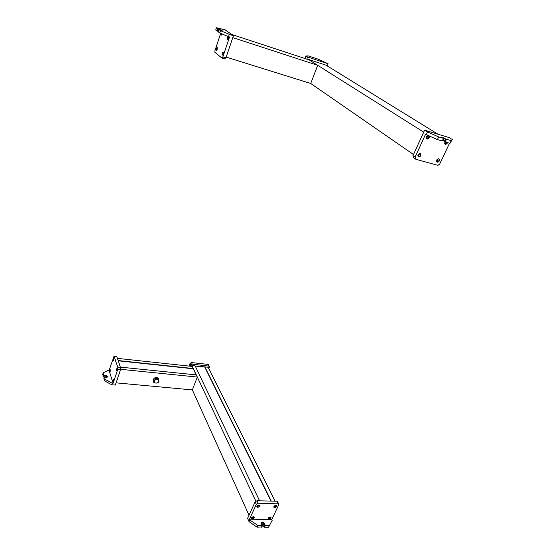 <?xml version="1.0" encoding="UTF-8"?>
<svg xmlns="http://www.w3.org/2000/svg" width="555" height="555" viewBox="0 0 555 555"><rect width="100%" height="100%" fill="white"/><g stroke="black" fill="none" stroke-linecap="round" stroke-linejoin="round"><path stroke-width="0.83" d="M116.092 382.853L192.349 389.915L249.028 515.234M117.417 358.377L192.301 366.439L196.075 374.882M118.153 360.542L193.293 368.534M120.38 367.126L196.297 374.902L197.316 377.06L192.349 389.915M120.643 369.304L197.316 377.06M118.243 360.819L193.196 368.777M190.289 366.224L190.76 364.982L190.032 363.428L189.026 366.085M190.032 363.428L191.496 362.568L207.986 364.385L208.736 365.01M190.76 364.982L192.231 364.122L191.496 362.568M208.812 368.652L209.457 367.015L208.548 364.642M209.325 366.182L192.231 364.122M271.256 501.089L204.885 366.897L208.104 367.243L275.107 501.179M204.885 366.897L195.263 366.113M255.834 501.103L191.857 365.488L195.131 365.842L259.594 500.825M191.857 365.488L191.524 366.356M204.788 367.139L270.986 501.082M277.625 501.838L276.772 501.214L256.958 500.763L258.124 503.219L256.278 504.322L249.479 519.196L249.854 520.028L249.091 521.693L257.145 527.194L261.759 526.938M249.854 520.028L257.922 525.523L257.145 527.194M272.221 520.25L268.551 527.25L272.221 520.25L271.825 519.431L278.749 504.779L278.645 503.871L258.124 503.219M249.091 521.693L247.599 518.37L255.127 501.866L256.278 504.322M256.958 500.763L255.127 501.866M269.314 517.919L269.959 517.191L269.314 517.919M252.476 517.732L253.129 516.996L252.476 517.732M274.711 506.444L275.349 505.695L274.711 506.444M257.804 506.118L258.457 505.369L257.804 506.118M249.479 519.196L271.825 519.431M274.635 507.659C276.147 507.325 276.723 506.66 276.348 505.66L275.689 505.425C274.177 505.751 273.601 506.417 273.969 507.416L274.635 507.659M269.237 519.126C270.722 518.8 271.291 518.155 270.958 517.177L270.271 516.927C268.793 517.253 268.218 517.898 268.551 518.876L269.237 519.126M257.721 507.346C259.24 507.02 259.823 506.354 259.462 505.348L258.762 505.085C257.243 505.404 256.66 506.07 257.014 507.083L257.721 507.346M252.393 518.946C253.885 518.634 254.461 517.981 254.134 516.989L253.413 516.726C251.928 517.038 251.346 517.69 251.665 518.675L252.393 518.946M273.768 506.951L274.385 507.138L276.293 505.612M251.498 518.217L252.157 518.425L254.072 516.934M268.37 518.419L268.988 518.606L270.889 517.114M256.826 506.611L257.478 506.826L259.407 505.3M260.919 522.9C262.064 522.38 263.105 522.761 264.041 524.031L265.179 526.126L264.693 526.119L264.173 527.229L262.869 525.127L261.565 524.288M264.173 527.229L268.551 527.25M261.384 523.545L263.389 524.024L264.693 526.119M261.891 525.543L261.592 526.105L262.279 525.828L261.433 523.448M264.041 524.031L264.298 523.476C263.202 522.088 262.113 521.769 261.037 522.512L261.953 525.412L261.592 526.105M257.922 525.523L261.856 525.55M264.298 523.476L265.443 525.571L269.335 525.599M120.539 369.699L117.764 369.422L113.109 383.269L112.186 383.186L111.666 384.74L115.343 385.08L120.539 369.699L120.643 367.903L116.869 356.754L114.032 356.261L109.051 370.421L108.149 370.331L103.216 372.863L102.71 374.403L103.466 376.914L104.486 377.192M112.186 383.186L105.2 379.398L104.687 380.959L111.666 384.74M117.764 369.422L117.875 367.618L114.15 356.463M109.051 370.421L113.109 383.269M116.314 370.587L116.883 368.277L116.314 370.587M112.686 381.396L113.248 379.1L112.686 381.396M113.171 361.034L113.733 358.759L113.171 361.034M109.626 371.718L110.181 369.457L109.626 371.718M117.063 368.687L116.848 370.449M110.355 369.887L110.154 371.552M113.428 379.523L113.22 381.257M113.907 359.182L113.699 360.875M104.361 377.601L103.917 378.413L104.687 380.959M105.2 379.398L104.513 377.109L106.782 377.268L108.017 376.803L106.206 375.402L104.069 375.194L103.723 375.603L104.167 376.096L106.151 376.29L105.852 377.178M107.136 377.275L106.151 376.29M107.857 377.039L106.033 375.915L106.206 375.402M103.216 372.863L103.723 375.603M103.903 375.714L106.033 375.915M158.529 379.322L158.189 378.26C156.302 376.935 154.63 377.338 153.173 379.481L153.652 381.896M154.894 379.606L154.221 381.049L154.387 382.457C155.948 383.574 157.336 383.241 158.557 381.465L157.884 382.894L159.007 381.507L158.938 380.002L158.085 378.794L155.747 378.565L153.77 381.001L153.846 382.513L154.942 382.915M157.884 382.894L157.044 382.929M158.938 380.002L158.557 381.465L158.376 380.036C156.815 378.933 155.428 379.273 154.221 381.049L153.846 382.513M154.616 380.383L155.747 378.565M158.536 380.293L157.925 379.245L155.58 379.016M157.925 379.245L158.085 378.794M226.197 57.103L310.703 83.472L317.717 65.31L232.788 37.608M317.717 65.31L309.024 59.836L231.65 34.452M305.43 58.657L305.153 58.011L305.937 55.944L308.282 55.93L318.577 59.329L328.088 63.749L327.235 65.92M305.937 55.944L307.616 56.998L306.818 59.108M307.616 56.998L328.088 63.749M423.701 132.145L308.247 59.343L326.042 65.185L437.971 134.213M310.703 83.472L413.503 154.512M451.257 140.727L450.022 143.336L452.29 139.492L451.257 140.727L446.421 139.263L441.759 137.092L443.716 138.424L438.637 136.912L437.402 139.562L426.344 134.636L427.551 131.993L438.637 136.912M427.551 131.993L424.61 130.154L412.982 155.657L415.105 157.127L425.609 134.171L426.344 134.636M415.105 157.127L415.771 159.243L437.937 165.376L439.706 164.051L449.557 143.197M412.982 155.657L413.655 157.766L415.154 158.813M452.29 139.492L449.259 137.64L424.61 130.154M427.537 136.336L426.934 137.64L427.537 136.336M445.623 142.018L445.533 143.197L446.435 142.26M419.302 154.262L418.713 155.546L419.302 154.262M437.846 159.542L437.25 160.804L437.846 159.542M420.246 153.506L419.767 153.457C417.707 154.463 417.346 155.622 418.678 156.926L419.143 156.975C421.21 155.983 421.578 154.824 420.246 153.506M428.266 135.489L427.954 135.496C425.921 136.544 425.574 137.723 426.899 139.028L427.433 139.069C429.181 138.362 429.688 137.272 428.953 135.795M438.804 158.799L438.36 158.751C436.313 159.729 435.932 160.867 437.222 162.164L437.652 162.206C439.699 161.241 440.087 160.111 438.804 158.799M445.283 141.837C444.43 143.1 444.506 144.009 445.505 144.564L447.906 142.704M418.13 156.586L418.692 156.663C420.392 156.052 420.94 155.011 420.336 153.534M445.013 144.258L447.392 142.552M426.393 138.715L426.968 138.771C428.599 138.167 429.154 137.127 428.62 135.649M436.695 161.831L437.187 161.894C438.873 161.311 439.428 160.284 438.859 158.813M450.022 143.336L445.727 142.052L446.137 141.178L443.327 139.721L444.146 137.973M442.217 140.096L445.727 142.052M442.203 139.999L441.759 140.866L442.168 139.985L442.71 140.151L443.535 138.389M443.605 138.41L442.71 140.151M441.759 140.866L437.402 139.562M220.682 33.355L214.986 50.56L214.882 52.302L221.875 58.039L222.846 56.936L229.555 36.977L228.521 36.644L229.284 34.355L220.501 30.685L218.913 29.519L222.139 30.463L218.004 28.874L216.457 27.75L215.722 30.005L217.088 31.011L218.004 28.874M228.521 36.644L219.745 32.967L220.501 30.685M229.284 34.355L233.426 35.714L225.198 29.873L216.457 27.75M233.426 35.714L225.927 57.893L222.846 56.936M222.028 58.088L224.955 58.997L225.927 57.893M228.528 37.879L228.285 38.718M217.317 48.75L217.109 49.478M223.29 53.46L223.061 54.286M217.206 47.494C216.381 47.876 216.034 48.819 216.166 50.332L216.235 50.415C217.054 50.04 217.4 49.097 217.276 47.577L217.206 47.494M221.251 33.598L221.299 35.152L222.25 34.015M223.166 52.219C222.312 52.593 221.951 53.557 222.09 55.111L222.166 55.202C223.02 54.834 223.374 53.87 223.242 52.309L223.166 52.219M228.403 36.616C227.543 37.012 227.175 37.99 227.3 39.544L227.383 39.641C228.244 39.252 228.611 38.281 228.487 36.72L228.403 36.616M217.366 47.89L216.714 50.221M228.577 37.012L227.862 39.461M221.882 33.862L221.771 34.951M223.332 52.607L222.652 55.021M218.503 30.754L217.511 30.379M219.745 32.967L218.351 31.94L218.927 29.54M218.358 31.926L218.594 31.177M218.49 31.489L217.088 31.011M208.763 365.925L207.986 364.385M276.772 501.214L277.993 503.635M263.389 524.024L262.869 525.127M264.236 525.842L263.715 526.945M262.085 526.105L261.565 527.215M265.443 525.571L265.179 526.126M265.214 525.432L264.95 525.98M120.643 367.903L117.875 367.618M104.167 376.096L103.827 377.129M103.806 375.881L103.466 376.914M444.978 140.748L445.804 139M443.965 140.117L443.639 140.81M445.596 141.012L446.421 139.263M445.415 141.92L445.811 141.081M217.969 30.58L218.462 29.068M217.317 31.108L217.546 30.407M277.431 501.449L278.645 503.871M273.775 507.027L273.969 507.416M251.498 518.308L251.665 518.675M268.377 518.516L268.551 518.876M256.833 506.687L257.014 507.083M261.953 525.502L261.689 526.057M262.279 526.022L261.766 527.125M116.744 356.56L114.032 356.261M104.257 377.317L103.917 378.35M158.189 378.26L158.737 379.641M426.635 137.342L427.135 137.661M445.256 142.919L445.714 143.211M418.414 155.24L418.893 155.566M436.965 160.52L437.416 160.818M418.692 156.663L419.143 156.975M445.519 144.307L445.998 144.605M426.968 138.771L427.433 139.069M437.187 161.894L437.652 162.206M441.849 140.88L442.259 140.013M442.897 140.179L443.716 138.424M218.413 31.031L218.913 29.519"/></g></svg>
